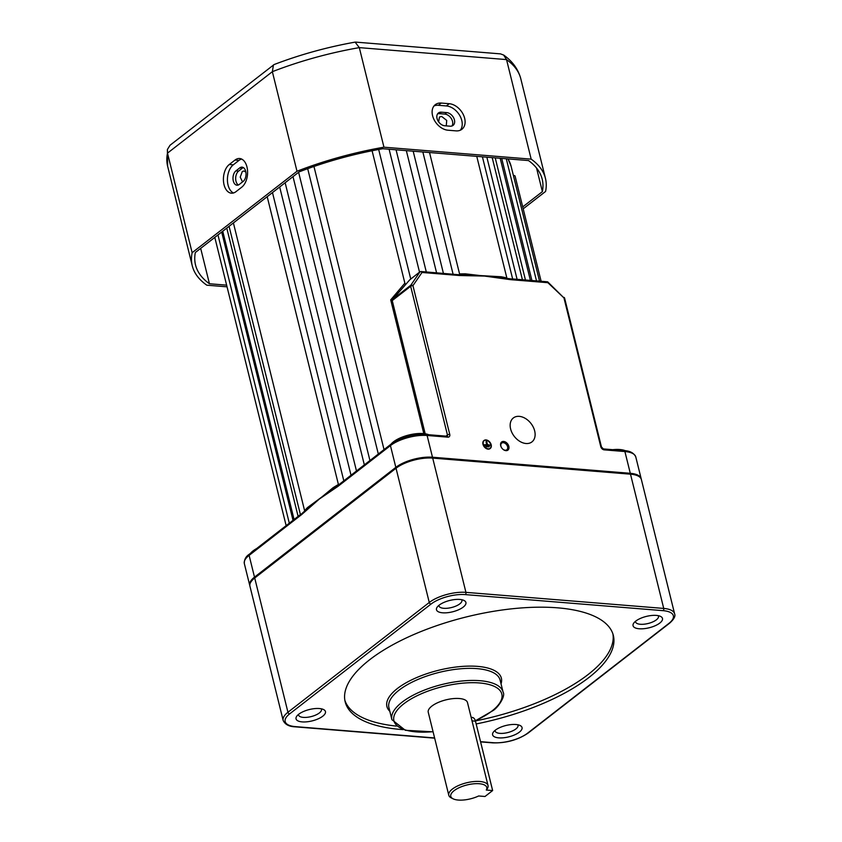 <?xml version="1.0" encoding="UTF-8"?>
<svg xmlns="http://www.w3.org/2000/svg" width="842" height="842" viewBox="0 0 842 842"><rect width="100%" height="100%" fill="white"/><g stroke="black" fill="none" stroke-linecap="round" stroke-linejoin="round"><path stroke-width="1.26" d="M503.642 441.45A5.136 3.579 52.2 0 0 501.274 447.186A5.136 3.579 52.2 0 0 502.8 449.165A5.136 3.579 52.2 0 0 505.916 450.649A5.136 3.579 52.2 0 0 508.852 446.376A5.136 3.579 52.2 0 0 503.642 441.45M502.716 449.081A4.21 2.936 52.2 0 0 505.189 450.228A4.21 2.936 52.2 0 0 506.831 449.786A4.21 2.936 52.2 0 0 507.2 445.66A4.21 2.936 52.2 0 0 503.316 442.682A4.21 2.936 52.2 0 0 501.664 443.134A4.21 2.936 52.2 0 0 501.327 447.291M513.378 175.462A3.368 1.305 -13.9 0 1 513.736 175.473A3.368 1.305 -13.9 0 1 515.104 176.146L541.111 281.27M459.774 274.776L466.152 274.787A1.684 0.831 89.9 0 1 465.468 273.85L484.56 276.071L459.585 275.523L422.01 272.471L412.938 285.648L449.744 434.356A3.368 2.347 -127.8 0 1 447.818 437.156L427.105 435.472A26.955 10.399 166.1 0 0 390.435 445.607A1.684 1.168 52.2 0 1 390.741 444.387L338.2 485.192A1.684 1.168 52.2 0 0 337.895 486.423L319.402 498.98L333.064 487.718A151.602 58.508 -13.9 0 1 338.41 484.466M409.749 279.839L392.814 299.194L410.78 285.249L420.126 271.661L409.749 279.839M445.976 436.135L447.449 434.988L410.654 286.28L392.688 300.226L390.709 299.868L404.865 283.175L372.09 150.75M404.865 283.175L405.486 284.417M459.585 275.523A1.684 1.021 -85.4 0 0 459.164 274.766L420.705 271.492L422.01 272.471M453.07 274.124L422.852 151.992M419.516 272.134L389.099 149.245M436.566 272.776L406.339 150.644M511.431 278.923L509.21 278.744A1.684 1.021 -85.4 0 1 509.473 278.702L509.989 278.744M467.057 275.723A1.684 1.074 -91 0 0 466.152 274.787L501.032 276.744A151.602 58.508 -13.9 0 1 506.842 277.944L476.761 156.37M531.933 280.523L501.706 158.391M517.093 279.323L486.865 157.191M525.45 279.997L495.222 157.864M510.61 428.957A15.156 10.557 52.2 0 0 519.809 441.366A15.156 10.557 52.2 0 0 531.944 441.903A15.156 10.557 52.2 0 0 534.67 430.915A15.156 10.557 52.2 0 0 525.482 418.506A15.156 10.557 52.2 0 0 513.346 417.958A15.156 10.557 52.2 0 0 510.61 428.957M490.076 448.386A4.884 3.4 52.2 0 0 490.865 444.923A4.884 3.4 52.2 0 0 487.971 440.966A4.884 3.4 52.2 0 0 484.087 440.671M483.297 444.144A4.884 3.4 52.2 0 0 486.266 448.144A4.884 3.4 52.2 0 0 490.17 448.312A4.884 3.4 52.2 0 0 491.054 444.765A4.884 3.4 52.2 0 0 488.086 440.766A4.884 3.4 52.2 0 0 484.182 440.598A4.884 3.4 52.2 0 0 483.297 444.144M491.181 444.776A5.052 3.515 52.2 0 0 488.118 440.64A5.052 3.515 52.2 0 0 484.076 440.461A5.052 3.515 52.2 0 0 483.161 444.134A5.052 3.515 52.2 0 0 486.234 448.27A5.052 3.515 52.2 0 0 490.276 448.449A5.052 3.515 52.2 0 0 491.181 444.776M483.982 440.545A5.052 3.515 52.2 0 0 483.887 440.608A5.052 3.515 52.2 0 0 482.971 444.281A5.052 3.515 52.2 0 0 486.034 448.418A5.052 3.515 52.2 0 0 490.086 448.597A5.052 3.515 52.2 0 0 490.181 448.523M242.549 181.914L240.223 177.157L242.296 171.515L244.001 170.958L245.885 172.115M438.65 121.879L439.45 117.038L441.65 116.438L446.713 120.406L446.271 125.816M391.014 444.176A21.903 8.452 -13.9 0 1 423.294 433.567A21.903 8.452 -13.9 0 1 428.757 434.735M612.702 449.681A21.903 8.452 -13.9 0 1 619.859 449.533A21.903 8.452 -13.9 0 1 625.406 450.744M249.853 585.779A26.955 10.399 -13.9 0 1 249.727 585.348A26.955 10.399 -13.9 0 1 254.505 577.138L395.824 467.363A26.955 10.399 -13.9 0 1 432.483 457.227L630.29 473.299A26.955 10.399 -13.9 0 1 641.172 478.698A26.955 10.399 -13.9 0 1 641.257 479.14M629.911 474.12L630.29 473.299L624.901 451.544A1.684 1.021 -85.4 0 0 624.08 450.607C629.974 450.849 633.879 452.964 635.784 456.943A26.955 10.399 166.1 0 0 624.901 451.544L604.188 449.86A3.368 2.347 -127.8 0 1 600.767 446.628L563.961 297.921L547.868 282.691L510.294 279.639L484.56 276.071L501.916 277.692A1.684 0.958 99.9 0 1 501.948 277.692A1.684 0.958 99.9 0 1 502.621 278.607M307.488 508.515A1.684 1.316 44.9 0 0 307.646 507.452L332.8 488.907A1.684 1.01 57.9 0 0 333.064 487.718M332.38 490.212A1.684 1.221 58.2 0 1 332.8 488.907L338.2 485.192A1.684 1.168 52.2 0 1 338.558 485.034M501.032 276.744A1.684 1.179 -79.6 0 0 501.821 277.671M485.308 445.786L489.518 445.965M486.202 446.744L489.065 446.818M486.192 441.555L486.939 444.576L484.424 444.829L489.96 445.113L487.476 444.618L486.729 441.597L486.002 441.703L486.708 444.555M300.573 514.757L307.151 508.831A1.684 1.116 46.6 0 1 307.246 508.757L319.402 498.98L301.657 514.567L249.116 555.373L254.505 577.138L255.242 577.601M293.016 520.293L221.678 232.045M298.1 516.346L226.772 228.087M307.646 507.452A151.602 58.508 -13.9 0 0 304.604 510.662L233.402 222.941M343.81 480.835L272.482 192.586M356.482 470.994L285.143 182.746M369.943 460.542L298.615 172.284M384.036 449.596L313.961 166.474M250.579 553.257A21.903 8.452 -13.9 0 1 256.568 548.605M501.948 277.692L509.473 278.702A1.684 1.021 -85.4 0 1 510.294 279.639M423.81 433.609L390.709 299.868L392.814 299.194A1.684 1.168 -127.8 0 0 392.688 300.226M484.613 444.681L489.96 445.113M249.421 554.152A1.684 1.168 52.2 0 0 249.116 555.373A26.955 10.399 166.1 0 0 244.338 563.593C244.169 559.53 245.864 556.394 249.421 554.152L300.415 514.578M301.699 513.683A1.684 1.168 52.2 0 0 301.657 514.567M412.938 285.648A1.684 1.179 -145.5 0 0 410.78 285.249A1.684 1.168 -127.8 0 0 410.654 286.28A1.684 0.653 166.1 0 1 412.938 285.648M425.189 433.788L392.204 300.478A1.684 1.316 -103.9 0 1 392.467 299.447M600.767 446.628A1.684 0.653 -13.9 0 1 601.451 446.965L564.645 298.257A1.684 0.653 166.1 0 0 563.961 297.921L547.721 281.881M547.868 282.691L547.089 281.975L547.868 282.691M444.744 125.763A7.578 5.273 -127.8 0 1 437.051 118.49A7.578 5.273 -127.8 0 1 438.419 112.986A7.578 5.273 -127.8 0 1 441.387 112.186L446.734 112.617A7.578 5.273 -127.8 0 1 453.722 117.975A7.578 5.273 -127.8 0 1 453.059 125.395A7.578 5.273 -127.8 0 1 450.091 126.195L444.744 125.763M239.286 184.44A7.578 4.589 94.6 0 1 236.991 185.208A7.578 4.589 94.6 0 1 233.308 180.998A7.578 4.589 94.6 0 1 235.928 170.863L239.749 167.905A7.578 4.589 94.6 0 1 242.043 167.137A7.578 4.589 94.6 0 1 246.011 173.157A7.578 4.589 94.6 0 1 243.106 181.472L239.286 184.44M243.349 167.569A7.578 4.589 -85.4 0 0 242.422 168.116L238.602 171.084A7.578 4.589 -85.4 0 0 235.981 181.209A7.578 4.589 -85.4 0 0 238.36 184.987M432.567 115.659A15.156 10.557 52.2 0 0 447.955 130.215L455.975 130.868A15.156 10.557 52.2 0 0 461.911 129.268A15.156 10.557 52.2 0 0 463.226 114.428A15.156 10.557 52.2 0 0 449.26 103.713L441.24 103.061A15.156 10.557 52.2 0 0 435.293 104.671A15.156 10.557 52.2 0 0 432.567 115.659M224.046 184.745A15.156 9.178 -85.4 0 0 231.413 193.186A15.156 9.178 -85.4 0 0 236.002 191.65L241.728 187.198A15.156 9.178 -85.4 0 0 247.537 170.558A15.156 9.178 -85.4 0 0 239.602 158.506A15.156 9.178 -85.4 0 0 235.013 160.043L229.287 164.495A15.156 9.178 -85.4 0 0 224.046 184.745M241.58 159.043A15.156 9.178 -85.4 0 0 239.023 160.369L233.297 164.821A15.156 9.178 -85.4 0 0 228.056 185.072A15.156 9.178 -85.4 0 0 233.455 192.976M522.714 206.911L542.385 191.639L536.554 168.063M542.385 191.639A178.557 68.907 166.1 0 0 542.185 179.178A178.557 68.907 166.1 0 0 528.534 160.569L382.784 148.729A178.557 68.907 166.1 0 0 299.142 171.873L195.333 252.516A178.557 68.907 166.1 0 0 195.533 264.967A178.557 68.907 166.1 0 0 209.437 283.754L200.68 248.358M209.437 283.754L226.635 285.154M523.187 208.837L545.584 191.45A181.925 70.202 166.1 0 0 545.448 178.367A181.925 70.202 166.1 0 0 531.176 159.149L383.952 147.192A181.925 70.202 166.1 0 0 296.994 171.252L192.134 252.705L167.495 153.139L167.39 149.518L170.042 145.245L274.155 64.529C300.057 54.625 327.043 47.152 355.113 42.121L359.313 47.626A181.925 70.202 166.1 0 0 272.355 71.686L273.45 64.929M192.134 252.705A181.925 70.202 166.1 0 0 192.26 265.777A181.925 70.202 166.1 0 0 206.806 285.185L227.045 286.827M531.176 159.149L506.537 59.593L503.632 55.035L500.485 53.877L355.545 42.1M383.952 147.192L359.313 47.626L506.537 59.593A181.925 70.202 166.1 0 1 520.809 78.811L545.448 178.367M296.994 171.252L272.355 71.686L167.495 153.139A181.925 70.202 166.1 0 0 167.632 166.221L192.26 265.777M451.986 125.974A7.578 5.273 52.2 0 0 451.396 118.701A7.578 5.273 52.2 0 0 444.829 114.102L439.482 113.67A7.578 5.273 52.2 0 0 437.587 113.891M460.342 130.194A15.156 10.557 52.2 0 0 459.753 115.522A15.156 10.557 52.2 0 0 446.386 105.945L438.377 105.292A15.156 10.557 52.2 0 0 433.998 105.955M492.644 790.554L486.287 790.038A18.524 7.146 166.1 0 0 466.268 785.154A18.524 7.146 166.1 0 0 453.154 798.837A18.524 7.146 166.1 0 0 478.656 795.974L485.003 796.49L492.644 790.554L475.467 721.162A6.736 4.073 -85.4 0 0 472.194 717.416L471.152 717.331M453.154 798.837L451.365 797.963A20.219 7.799 -13.9 0 1 448.786 795.237A20.219 7.799 -13.9 0 1 452.365 789.08A20.219 7.799 -13.9 0 1 473.52 781.597A20.219 7.799 -13.9 0 1 488.023 785.533A20.219 7.799 -13.9 0 1 487.339 788.649L486.287 790.038M488.023 785.533L467.489 702.565A20.219 7.799 166.1 0 0 452.985 698.628A20.219 7.799 166.1 0 0 431.83 706.122A20.219 7.799 166.1 0 0 428.252 712.279L448.786 795.237M495.296 730.203A15.156 5.852 -13.9 0 1 520.103 725.499A15.156 5.852 -13.9 0 1 519.356 732.161A15.156 5.852 -13.9 0 1 500.516 737.929A15.156 5.852 -13.9 0 1 493.37 732.108A15.156 5.852 -13.9 0 1 495.296 730.203M495.085 730.372A11.788 4.547 166.1 0 0 495.128 730.993A11.788 4.547 166.1 0 0 503.59 733.298A11.788 4.547 166.1 0 0 515.935 728.919A11.788 4.547 166.1 0 0 518.019 725.33A11.788 4.547 166.1 0 0 517.767 724.751M298.731 714.237A15.156 5.852 -13.9 0 1 323.538 709.532A15.156 5.852 -13.9 0 1 322.781 716.184A15.156 5.852 -13.9 0 1 303.951 721.962A15.156 5.852 -13.9 0 1 296.805 716.142A15.156 5.852 -13.9 0 1 298.731 714.237M298.521 714.395A11.788 4.547 166.1 0 0 298.563 715.026A11.788 4.547 166.1 0 0 307.025 717.321A11.788 4.547 166.1 0 0 319.36 712.953A11.788 4.547 166.1 0 0 321.455 709.364A11.788 4.547 166.1 0 0 321.202 708.785M439.166 605.145A15.156 5.852 -13.9 0 1 463.974 600.441A15.156 5.852 -13.9 0 1 463.226 607.103A15.156 5.852 -13.9 0 1 444.397 612.871A15.156 5.852 -13.9 0 1 437.24 607.05A15.156 5.852 -13.9 0 1 439.166 605.145M438.966 605.314A11.788 4.547 166.1 0 0 439.008 605.935A11.788 4.547 166.1 0 0 447.47 608.24A11.788 4.547 166.1 0 0 459.806 603.861A11.788 4.547 166.1 0 0 461.9 600.272A11.788 4.547 166.1 0 0 461.637 599.693M635.742 621.112A15.156 5.852 -13.9 0 1 660.549 616.407A15.156 5.852 -13.9 0 1 659.791 623.069A15.156 5.852 -13.9 0 1 640.962 628.837A15.156 5.852 -13.9 0 1 633.816 623.027A15.156 5.852 -13.9 0 1 635.742 621.112M635.531 621.28A11.788 4.547 166.1 0 0 635.573 621.912A11.788 4.547 166.1 0 0 644.035 624.206A11.788 4.547 166.1 0 0 656.371 619.838A11.788 4.547 166.1 0 0 658.465 616.239A11.788 4.547 166.1 0 0 658.212 615.67M476.162 723.952A138.12 53.299 166.1 0 0 588.853 677.557A138.12 53.299 166.1 0 0 613.344 635.468A138.12 53.299 166.1 0 0 514.22 608.566A138.12 53.299 166.1 0 0 369.67 659.749A138.12 53.299 166.1 0 0 345.178 701.839A138.12 53.299 166.1 0 0 403.255 729.646M475.404 720.931A138.12 53.299 166.1 0 0 588.105 674.537A138.12 53.299 166.1 0 0 612.913 633.973M344.862 700.312A138.12 53.299 166.1 0 0 396.372 726.099M641.383 479.561A26.955 10.399 166.1 0 0 630.5 474.172L432.704 458.101A26.955 10.399 166.1 0 0 396.035 468.236L254.716 578.001A26.955 10.399 166.1 0 0 249.937 586.211L283.165 720.468A26.955 10.399 -13.9 0 1 287.943 712.258L429.262 602.483A26.955 10.399 -13.9 0 1 465.931 592.358L663.728 608.429A26.955 10.399 -13.9 0 1 674.61 613.818L641.383 479.561M507.989 158.906L511.073 166.116A151.602 58.508 166.1 0 0 507.894 158.896M390.741 444.387C401.002 437.451 412.843 434.167 426.284 434.535A1.684 1.021 94.6 0 1 427.105 435.472L432.483 457.227L432.104 458.059M459.564 273.924A151.602 58.508 -13.9 0 1 465.468 273.85M337.895 486.423L390.435 445.607L395.824 467.363L396.571 467.836M447.818 437.156A1.684 1.021 94.6 0 0 446.997 436.219L447.155 436.209A1.684 1.168 52.2 0 0 447.449 434.988A1.684 0.653 -13.9 0 1 449.744 434.356M604.188 449.86A1.684 1.021 -85.4 0 0 603.367 448.923L601.451 446.965M308.246 507.81L307.151 508.831A1.684 1.116 46.6 0 0 306.972 509.947M239.023 160.369L235.013 160.043M233.297 164.821L229.287 164.495M446.386 105.945L449.26 103.713M438.377 105.292L441.24 103.061M242.422 168.116L239.749 167.905M238.602 171.084L235.928 170.863M444.829 114.102L446.734 112.617M439.482 113.67L441.387 112.186M475.467 721.162L472.025 720.889M389.846 711.332A58.951 22.755 -13.9 0 1 397.361 688.535A58.951 22.755 -13.9 0 1 465.594 666.211A58.951 22.755 -13.9 0 1 501.032 683.82M500.106 680.083A57.267 22.102 166.1 0 0 459.006 668.927A57.267 22.102 166.1 0 0 399.066 690.156A57.267 22.102 166.1 0 0 388.92 707.606L391.898 719.668A57.267 22.102 -13.9 0 1 402.055 702.217A57.267 22.102 -13.9 0 1 461.995 680.999A57.267 22.102 -13.9 0 1 503.095 692.156L500.106 680.083M475.33 720.657A55.583 21.45 166.1 0 0 491.97 711.006A55.583 21.45 166.1 0 0 479.382 682.946A55.583 21.45 166.1 0 0 403.771 703.838A55.583 21.45 166.1 0 0 433.051 731.677M630.5 474.172L663.728 608.429A1.684 1.021 -85.4 0 1 663.149 610.671L465.342 594.61A25.271 9.746 166.1 0 0 430.978 604.103L289.648 713.879A25.271 9.746 166.1 0 0 295.374 726.625L434.598 737.939M254.716 578.001L287.943 712.258A1.684 1.168 52.2 0 0 289.648 713.879M396.035 468.236L429.262 602.483A1.684 1.168 52.2 0 0 430.978 604.103M432.704 458.101L465.931 592.358A1.684 1.021 -85.4 0 1 465.342 594.61M480.54 741.676L493.18 742.697A25.271 9.746 166.1 0 0 527.545 733.203L668.874 623.427A25.271 9.746 166.1 0 0 663.149 610.671M527.545 733.203A1.684 1.168 52.2 0 0 528.208 733.024C517.946 739.96 506.105 743.244 492.665 742.865A1.684 1.021 -85.4 0 0 493.18 742.697M668.874 623.427A1.684 1.168 52.2 0 0 669.527 623.248L528.208 733.024M434.651 738.16L294.868 726.804A1.684 1.021 -85.4 0 0 295.374 726.625M338.526 484.939L267.198 196.691M378.321 454.038L307.698 168.674M351.019 475.235L279.681 186.987M364.344 464.889L293.005 176.641M511.073 166.116L539.533 281.144M635.784 456.943L641.172 478.698M244.338 563.593L249.727 585.348M624.08 450.607L603.367 448.923M446.997 436.219L426.284 434.535M459.658 274.65L465.005 274.787M564.645 298.257A1.684 1.684 0 0 0 564.172 297.437M512.368 278.934L547.532 281.796M530.407 280.407L500.18 158.275M522.419 279.755L492.191 157.622M536.512 280.902L506.284 158.77M512.641 278.955L482.413 156.822M443.408 273.334L413.18 151.202M426.294 271.945L396.066 149.813M459.743 274.65L429.525 152.528M410.728 278.965L378.679 149.476M294.068 519.472L222.741 231.224M289.301 523.187L217.962 234.929M300.405 514.557L229.066 226.298M286.143 525.629L214.805 237.381M503.632 55.035C512.494 61.287 518.219 69.212 520.809 78.811M167.39 149.518L167.632 166.221M391.898 719.668L405.318 730.288L433.083 731.824M475.372 720.805L492.633 710.827C497.611 708.196 505.916 696.176 503.095 692.156M492.665 742.865L480.603 741.886M669.527 623.248C673.968 619.302 675.663 616.155 674.61 613.818M294.868 726.804C288.974 726.551 285.07 724.446 283.165 720.468"/></g></svg>
